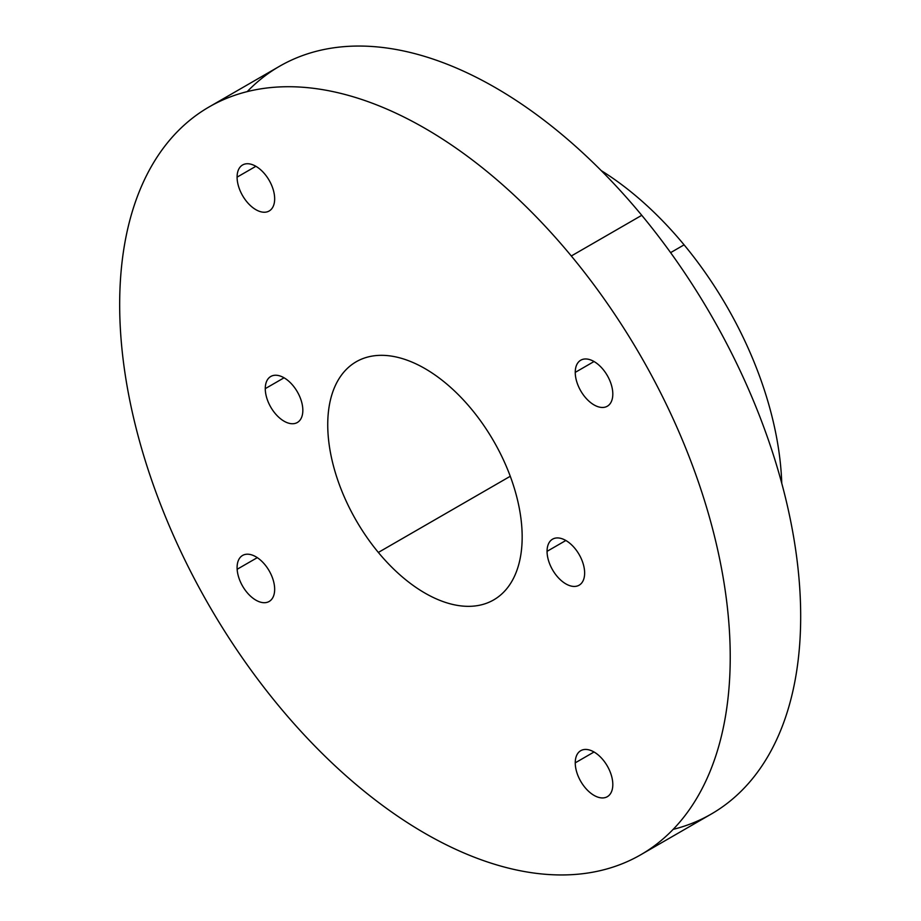 <?xml version="1.0" encoding="UTF-8"?>
<svg xmlns="http://www.w3.org/2000/svg" width="921" height="921" viewBox="0 0 921 921"><rect width="100%" height="100%" fill="white"/><g stroke="black" fill="none" stroke-linecap="round" stroke-linejoin="round"><path stroke-width="1.38" d="M265.271 388.639L284.059 377.794L265.271 388.639A26.571 15.335 -120 0 0 284.059 421.185A26.571 15.335 -120 0 0 302.836 410.34A26.571 15.335 60 0 1 297.333 422.497A26.571 15.335 60 0 1 276.864 415.383A26.571 15.335 60 0 1 265.271 388.639A26.571 15.335 60 0 1 270.774 376.482A26.571 15.335 60 0 1 291.243 383.597A26.571 15.335 60 0 1 302.836 410.34A26.571 15.335 -120 0 0 284.059 377.794A26.571 15.335 -120 0 0 265.271 388.639M684.096 244.848A265.674 153.393 -120 0 0 601.217 170.604A265.674 153.393 60 0 1 684.096 244.848L670.603 252.642L684.096 244.848A265.674 153.393 60 0 1 781.756 483.306A265.674 153.393 -120 0 0 684.096 244.848M673.147 829.372A431.73 249.257 -120 0 0 641.764 215.307A431.73 249.257 -120 0 0 247.208 91.628M209.09 106.951L279.535 66.277A431.73 249.257 60 0 1 641.764 215.307L571.308 255.98A431.73 249.257 -120 0 0 209.09 106.951A431.73 249.257 -120 0 0 278.591 705.693A431.73 249.257 -120 0 0 640.82 854.723A431.73 249.257 -120 0 0 571.308 255.98L641.764 215.307A431.73 249.257 60 0 1 711.265 814.049L640.82 854.723M575.245 372.372L594.033 361.527L575.245 372.372A26.571 15.335 60 0 1 580.748 360.215A26.571 15.335 60 0 1 601.217 367.329A26.571 15.335 60 0 1 612.81 394.061A26.571 15.335 60 0 1 607.319 406.23A26.571 15.335 60 0 1 586.838 399.104A26.571 15.335 60 0 1 575.245 372.372A26.571 15.335 -120 0 0 594.033 404.906A26.571 15.335 -120 0 0 612.81 394.061A26.571 15.335 -120 0 0 594.033 361.527A26.571 15.335 -120 0 0 575.245 372.372M237.088 177.143L255.877 166.298L237.088 177.143A26.571 15.335 60 0 1 242.591 164.974A26.571 15.335 60 0 1 263.061 172.1A26.571 15.335 60 0 1 274.665 198.832A26.571 15.335 60 0 1 269.162 210.99A26.571 15.335 60 0 1 248.682 203.875A26.571 15.335 60 0 1 237.088 177.143A26.571 15.335 -120 0 0 255.877 209.677A26.571 15.335 -120 0 0 274.665 198.832A26.571 15.335 -120 0 0 255.877 166.298A26.571 15.335 -120 0 0 237.088 177.143M237.146 569.27L257.293 557.642L237.146 569.27A26.571 15.335 60 0 1 242.591 555.444A26.571 15.335 60 0 1 262.404 561.891A26.571 15.335 60 0 1 274.608 587.633A26.571 15.335 60 0 1 269.162 601.459A26.571 15.335 60 0 1 249.349 595.024A26.571 15.335 60 0 1 237.146 569.27A26.571 15.335 -120 0 0 257.293 600.906A26.571 15.335 -120 0 0 274.608 587.633A26.571 15.335 -120 0 0 254.461 556.008A26.571 15.335 -120 0 0 237.146 569.27M575.245 762.841L594.033 751.997L575.245 762.841A26.571 15.335 60 0 1 580.748 750.684A26.571 15.335 60 0 1 601.217 757.799A26.571 15.335 60 0 1 612.81 784.531A26.571 15.335 60 0 1 607.319 796.7A26.571 15.335 60 0 1 586.838 789.573A26.571 15.335 60 0 1 575.245 762.841A26.571 15.335 -120 0 0 594.033 795.376A26.571 15.335 -120 0 0 612.81 784.531A26.571 15.335 -120 0 0 594.033 751.997A26.571 15.335 -120 0 0 575.245 762.841M378.347 552.439A137.494 79.379 60 0 1 356.208 361.769A137.494 79.379 60 0 1 471.564 409.235A137.494 79.379 60 0 1 493.691 599.905A137.494 79.379 60 0 1 378.347 552.439L510.269 476.272L378.347 552.439A137.494 79.379 -120 0 0 510.269 583.914A137.494 79.379 -120 0 0 471.564 409.235A137.494 79.379 -120 0 0 339.63 377.76A137.494 79.379 -120 0 0 378.347 552.439M547.062 551.334L565.851 540.489L547.062 551.334A26.571 15.335 60 0 1 552.565 539.176A26.571 15.335 60 0 1 573.035 546.291A26.571 15.335 60 0 1 584.639 573.035A26.571 15.335 60 0 1 579.136 585.192A26.571 15.335 60 0 1 558.656 578.077A26.571 15.335 60 0 1 547.062 551.334A26.571 15.335 -120 0 0 565.851 583.879A26.571 15.335 -120 0 0 584.639 573.035A26.571 15.335 -120 0 0 565.851 540.489A26.571 15.335 -120 0 0 547.062 551.334M278.591 705.693A431.73 249.257 60 0 1 157.042 157.157A431.73 249.257 60 0 1 571.308 255.98A431.73 249.257 60 0 1 692.857 804.517A431.73 249.257 60 0 1 278.591 705.693"/></g></svg>
